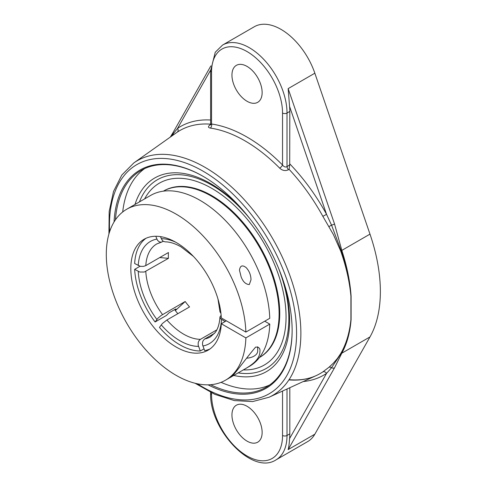 <?xml version="1.0" encoding="UTF-8"?>
<svg xmlns="http://www.w3.org/2000/svg" width="487" height="487" viewBox="0 0 487 487"><rect width="100%" height="100%" fill="white"/><g stroke="black" fill="none" stroke-linecap="round" stroke-linejoin="round"><path stroke-width="0.73" d="M292.133 330.265A125.141 72.246 60 0 1 266.219 387.189A125.141 72.246 60 0 1 210.64 384.712M115.437 219.814A125.141 72.246 60 0 1 141.078 170.444A125.141 72.246 60 0 1 203.335 176.464M208.077 384.84A126.03 72.764 -120 0 0 292.133 330.63A126.03 72.764 -120 0 0 203.018 176.282A126.03 72.764 -120 0 0 114.049 221.975M144.633 168.612A125.141 72.246 -120 0 0 122.706 211.973M221.068 382.344A125.141 72.246 -120 0 0 269.579 385.028M233.553 375.416A111.779 64.534 -120 0 0 282.271 354.609A111.779 64.534 -120 0 0 289.601 320.458A111.779 64.534 -120 0 0 282.46 278.418M243.403 210.761A111.779 64.534 -120 0 0 177.323 172.83A111.779 64.534 -120 0 0 134.996 204.461M289.101 169.336L289.698 164.85L287.013 166.657C285.449 167.437 283.958 166.883 282.539 165.008A3.166 1.065 -44.7 0 1 279.69 168.155C282.472 170.681 285.425 171.199 288.541 169.707L289.101 169.336A140.305 81.006 60 0 1 322.851 216.331L333.412 234.612L340.675 250.969C346.166 266.572 349.581 281.656 350.92 296.236L350.92 319.624C349.581 332.846 346.166 344.181 340.675 353.629L337.327 358.56L333.412 363.119L328.962 367.277L322.851 371.879A140.305 81.006 60 0 1 316.276 375.562L316.276 375.562A140.305 81.006 60 0 1 289.101 379.909M210.914 124.197L210.36 124.569C207.906 126.437 207.87 127.606 210.262 128.075A139.763 80.69 60 0 1 244.973 140.84A139.763 80.69 60 0 1 279.69 168.155M195.08 383.251L214.822 394.348L234.247 400.564L252.595 401.58L269.067 397.24A135.459 78.212 -120 0 0 300.875 333.291A135.459 78.212 -120 0 0 205.088 167.382A135.459 78.212 -120 0 0 133.803 162.95L177.165 132.227A140.305 81.006 60 0 1 210.615 124.173M303.267 381.54A143.458 82.827 -120 0 0 326.552 373.383L331.544 367.728L341.156 353.465C346.482 344.053 349.739 332.773 350.92 319.624A3.166 2.033 -175.6 0 0 351.097 319.527L351.097 296.145C350.08 281.474 346.981 266.225 341.813 250.397L334.539 223.99L288.152 88.616L289.57 106.416A53.363 30.809 60 0 1 289.808 111.432L289.698 164.85M289.808 387.719L289.808 433.862A53.363 30.809 60 0 1 289.57 438.604L326.552 373.383A3.166 2.581 56.1 0 0 322.851 371.879M247.043 441.125A21.343 12.321 60 0 1 233.096 422.314A21.343 12.321 60 0 1 236.372 405.208A21.343 12.321 60 0 1 247.043 406.268A21.343 12.321 60 0 1 260.989 425.078A21.343 12.321 60 0 1 257.714 442.184A21.343 12.321 60 0 1 247.043 441.125M210.621 120.021A143.458 82.827 -120 0 0 177.597 128.337L171.004 136.573M210.621 70.091L177.597 128.337A3.166 2.581 -123.9 0 1 177.165 132.227M282.539 113.045L282.539 165.008A142.916 82.51 -120 0 0 247.043 137.078A142.916 82.51 -120 0 0 211.547 124.015L211.547 72.052A50.204 28.983 60 0 1 247.043 51.561A50.204 28.983 60 0 1 282.539 113.045A3.166 1.826 0 0 0 287.013 113.045L287.013 166.657A3.166 1.668 -123.9 0 0 288.541 169.707M211.048 124.435A3.166 1.668 56.1 0 0 211.078 124.416L210.366 125.001L210.621 124.039L211.547 124.015A3.166 2.35 -81.8 0 1 210.262 128.075M322.851 216.331L326.552 214.335A143.458 82.827 -120 0 0 289.808 163.918M351.097 296.145A3.166 1.601 -3.9 0 1 350.92 296.236C349.739 281.583 346.482 266.413 341.156 250.726L331.544 225.11L326.552 214.335L289.57 106.416M247.043 101.266A21.343 12.321 60 0 1 233.096 82.455A21.343 12.321 60 0 1 236.372 65.349A21.343 12.321 60 0 1 247.043 66.409A21.343 12.321 60 0 1 260.989 85.219A21.343 12.321 60 0 1 257.714 102.319A21.343 12.321 60 0 1 247.043 101.266M328.962 226.711A3.166 0.505 -31.6 0 1 331.544 225.11A3.166 0.828 -18.9 0 0 334.539 223.99M210.865 65.903L173.335 132.093A3.166 2.447 29.6 0 0 173.159 133.669A3.166 2.758 46.4 0 1 172.97 135.179M282.539 391.055L282.539 435.475A50.204 28.983 60 0 1 247.043 455.972A50.204 28.983 60 0 1 211.547 394.488A3.166 1.826 0 0 1 210.621 393.198C209.233 429.193 252.041 475.562 275.959 459.905L307.687 441.587A53.363 30.809 -120 0 0 314.846 434.185L369.986 336.931A142.301 82.157 -120 0 0 369.986 234.131L314.846 73.202A53.363 30.809 -120 0 0 281.005 29.372A53.363 30.809 -120 0 0 254.324 26.73L222.596 45.041L215.254 52.249L210.621 70.761A3.166 1.826 180 0 0 211.547 72.052M289.57 438.604C289.315 443.255 288.846 446.92 288.152 449.598L334.539 367.788A3.166 2.447 -150.4 0 1 331.544 367.728A3.166 2.338 -129.9 0 0 328.962 367.277M211.827 188.384A104.979 60.613 -120 0 0 148.766 192.468A104.979 60.613 -120 0 0 144.615 198.903A104.979 60.613 -120 0 1 148.766 192.468A104.979 60.613 -120 0 1 232.189 203.426A104.979 60.613 -120 0 1 286.058 316.958A104.979 60.613 -120 0 0 211.827 188.384M243.33 369.901A104.979 60.613 -120 0 0 250.988 369.523A104.979 60.613 -120 0 0 286.058 316.958A104.979 60.613 -120 0 1 250.963 369.53A104.979 60.613 -120 0 1 243.33 369.901M334.539 367.788L341.813 353.197C346.981 343.785 350.08 332.56 351.097 319.527M175.618 309.075A62.159 35.886 -120 0 0 175.88 309.428L176.014 309.038L175.253 309.257L168.965 312.891L166.414 315.46L155.091 321.992L157.812 318.334L161.148 315.479L185.182 301.508L175.363 310.566M217.969 298.975L220.002 311.948L220.94 313.287M175.88 309.428L175.217 310.371M156.625 259.352L149.57 263.424M203.986 348.875L200.303 350.999L198.166 345.137L198.227 342.55L198.909 340.833L200.267 339.421L216.843 329.851M264.733 321.201L269.761 324.105L245.868 337.905L221.311 323.727L226.345 320.823L225.085 321.548L220.459 318.62L219.996 316.86L221.147 315.357M214.639 333.248L204.625 339.031L203.262 340.443L202.58 342.16L202.525 344.747L204.662 350.61A64.034 36.969 -120 0 0 209.952 348.996M160.43 236.621L162.36 240.517L163.486 241.406L165.166 241.85C169.86 241.862 175.131 243.518 180.981 246.824L193.351 256.339M163.34 241.315L161.148 242.228L159.133 241.796L157.453 240.207L155.785 236.262M200.4 339.342A53.655 30.979 60 0 1 166.901 320.002L189.54 306.932A53.655 30.979 60 0 1 185.182 301.508M159.754 257.544L168.435 258.341A53.655 30.979 60 0 1 168.35 255.389A53.655 30.979 60 0 1 168.435 252.534L145.796 265.604A53.655 30.979 60 0 1 156.82 243.902L161.477 242.179M166.901 320.002L162.36 323.557L159.45 327.416A64.034 36.969 -120 0 0 200.303 350.999M168.435 258.341L144.292 272.026L139.739 272.02L134.668 269.348A64.034 36.969 -120 0 0 155.091 321.992M134.668 269.348L139.988 266.273M146.027 238.271A64.034 36.969 -120 0 0 134.668 263.534L140.451 266.371L143.574 266.371L145.796 265.604M163.376 191.154A96.055 55.457 -120 0 1 243.366 223.977A96.055 55.457 -120 0 1 277.791 328.293A96.055 55.457 -120 0 1 259.431 357.525L259.851 357.288A96.055 55.457 -120 0 0 278.43 327.928A96.055 55.457 -120 0 0 243.871 223.448A96.055 55.457 -120 0 0 163.796 190.91L163.37 191.16M241.156 276.957L239.47 270.182C240.158 265.585 242.374 264.715 246.124 267.588C249.253 270.9 250.878 274.96 251.006 279.769L249.314 284.548C245.777 284.359 243.062 281.833 241.156 276.957M255.614 361.08C253.118 363.728 249.326 366.498 244.231 369.383L230.564 377.273C232.944 376.956 244.145 360.508 255.614 347.115C258.95 346.902 260.381 348.4 259.912 351.608C259.912 354.779 258.481 357.939 255.614 361.08M245.868 332.091L269.761 318.297A98.721 56.997 -120 0 0 225.548 220.66A98.721 56.997 -120 0 0 150.641 195.427L126.742 209.227A98.721 56.997 60 0 1 201.648 234.454A98.721 56.997 60 0 1 245.868 332.091L221.311 317.92A64.034 36.969 60 0 0 192.262 255.206A64.034 36.969 60 0 0 144.085 239.263A64.034 36.969 60 0 0 134.266 290.581A64.034 36.969 60 0 0 176.105 347.006A64.034 36.969 60 0 0 208.119 350.177A64.034 36.969 60 0 0 221.311 323.727M177.816 313.701A64.034 36.969 60 0 1 174.644 309.61M244.231 369.383L249.362 366.419A98.721 56.997 -120 0 0 269.761 324.105M245.868 337.905A98.721 56.997 60 0 1 225.463 380.219A98.721 56.997 60 0 1 176.105 375.331A98.721 56.997 60 0 1 111.608 288.334A98.721 56.997 60 0 1 126.742 209.227M246.574 358.195A12.449 7.189 0 0 0 257.69 351.048L257.69 346.762M109.63 231.721A132.306 76.386 60 0 1 203.018 171.15A132.306 76.386 60 0 1 296.577 333.193A132.306 76.386 60 0 1 197.424 383.786M133.803 162.95L121.811 175.046L113.514 191.446L109.185 211.376L108.924 234.022M369.986 336.931L341.813 353.197A3.166 2.472 -151.1 0 1 341.156 353.465A3.166 2.435 30.3 0 0 340.675 353.629M289.808 433.862L287.013 435.475L287.013 388.997M275.959 459.905A53.363 30.809 -120 0 0 287.013 435.475A3.166 1.826 180 0 1 282.539 435.475M211.547 394.488L211.547 392.832M340.675 250.969A3.166 0.828 160.5 0 1 341.156 250.726A3.166 0.804 -18.2 0 0 341.813 250.397L369.986 234.131M289.808 111.432L287.013 113.045A53.363 30.809 -120 0 0 249.277 47.683A53.363 30.809 -120 0 0 222.596 45.041M314.846 434.185L288.152 449.598M278.485 268.02A108.93 62.89 60 0 1 288.852 318.571A108.93 62.89 60 0 1 238.021 372.865M139.44 201.892A108.93 62.89 60 0 1 250.415 219.406M314.846 73.202L288.152 88.616M161.234 324.872A58.988 34.06 -120 0 0 198.513 346.391M138.241 271.411A58.988 34.06 -120 0 0 156.881 319.448M162.542 314.584A53.655 30.979 60 0 1 145.796 271.411M219.947 317.201C219.485 323.8 217.902 328.908 215.199 332.524L210.475 336.827A53.655 30.979 60 0 1 204.753 338.952M175.74 242.228A58.988 34.06 -120 0 0 161.234 238.691M156.881 239.08A58.988 34.06 -120 0 0 138.241 265.598M202.872 346.001A58.988 34.06 -120 0 0 221.512 319.484M269.067 397.24L316.276 375.562C308.314 379.221 299.298 380.584 289.235 379.659M210.621 393.198L210.621 392.376M210.621 124.039L210.621 70.761M173.287 132.184L170.334 137.048M225.463 380.219L230.595 377.255"/></g></svg>
